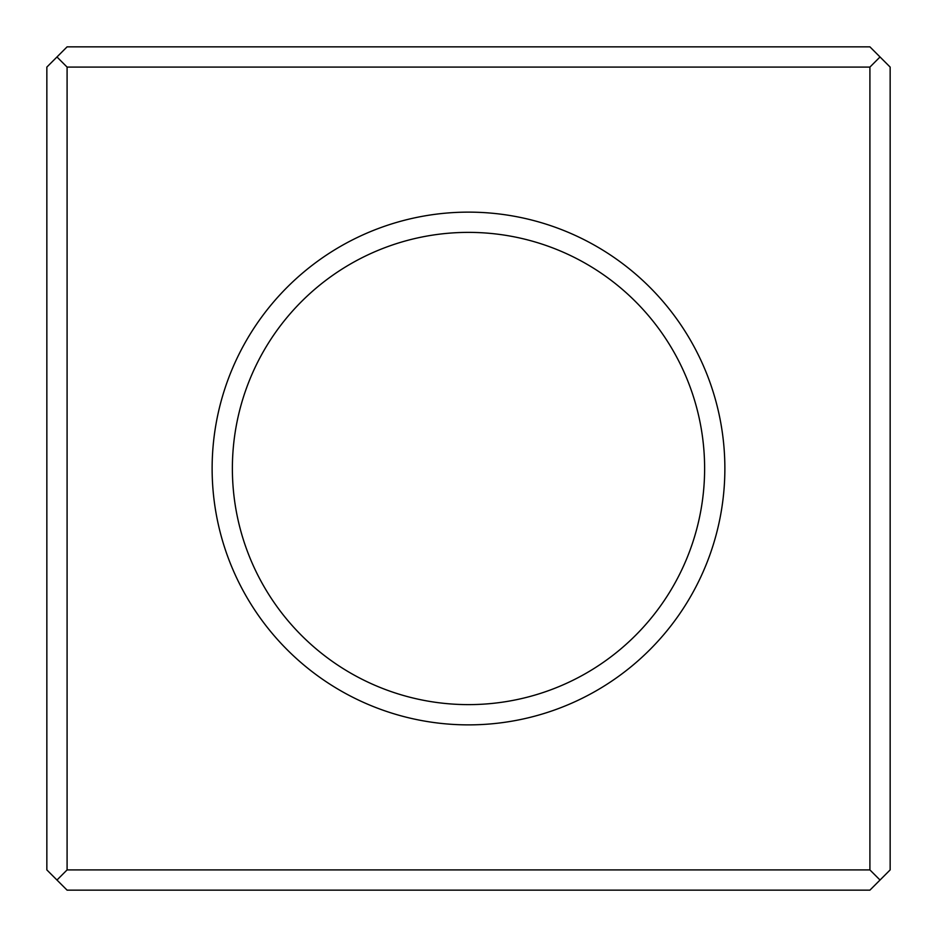 <?xml version="1.0" encoding="UTF-8"?>
<svg xmlns="http://www.w3.org/2000/svg" width="937" height="937" viewBox="0 0 937 937"><rect width="100%" height="100%" fill="white"/><g stroke="black" fill="none" stroke-linecap="round" stroke-linejoin="round"><path stroke-width="1.41" d="M56.97 56.97L67.089 67.089L869.911 67.089L880.03 56.97L869.911 46.85L67.089 46.85L56.97 56.97L46.85 67.089L46.85 869.911L56.97 880.03L67.089 890.15L869.911 890.15L880.03 880.03L869.911 869.911L67.089 869.911L56.97 880.03M67.089 67.089L67.089 869.911M869.911 67.089L869.911 869.911M468.5 212.137A256.363 256.363 0 0 1 690.522 596.682A256.363 256.363 0 0 1 246.478 596.682A256.363 256.363 0 0 1 468.5 212.137M880.03 56.97L890.15 67.089L890.15 869.911L880.03 880.03M468.5 232.376A236.124 236.124 0 0 1 672.989 586.562A236.124 236.124 0 0 1 264.011 586.562A236.124 236.124 0 0 1 468.5 232.376"/></g></svg>
